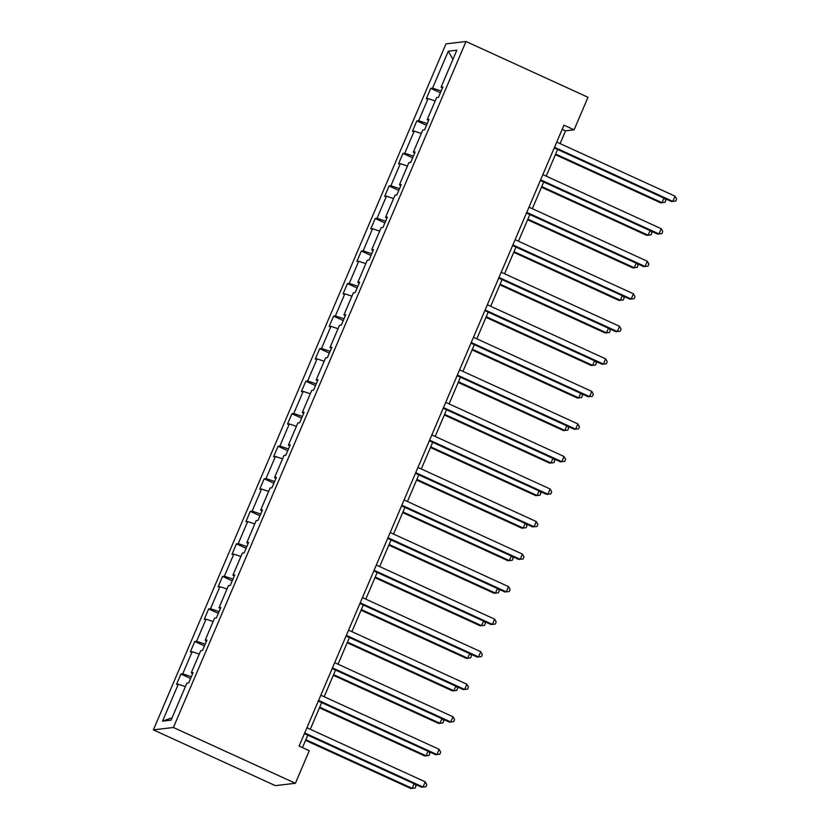 <?xml version="1.0" encoding="UTF-8"?>
<svg xmlns="http://www.w3.org/2000/svg" width="830" height="830" viewBox="0 0 830 830"><rect width="100%" height="100%" fill="white"/><g stroke="black" fill="none" stroke-linecap="round" stroke-linejoin="round"><path stroke-width="1.25" d="M173.397 727.495L295.397 783.271L275.373 785.647L153.374 729.871L445.98 43.876L466.004 41.5L173.397 727.495L153.374 729.871M185.381 686.628L178.284 684.242L176.468 684.46L180.919 674.033L190.589 678.452M172.09 717.794L162.535 721.156L178.284 684.242M191.336 676.709L182.735 673.815L180.919 674.033M182.735 673.815L192.166 651.706L190.35 651.924L194.801 641.486L204.471 645.916M205.218 644.163L196.606 641.279L194.801 641.486M196.606 641.279L206.037 619.17L204.232 619.377L208.672 608.95L218.352 613.38M219.089 611.627L210.488 608.743L208.672 608.95M210.488 608.743L219.919 586.634L218.103 586.841L222.554 576.414L232.224 580.834M232.971 579.091L224.37 576.196L222.554 576.414M224.37 576.196L233.801 554.098L231.985 554.305L236.436 543.878L246.105 548.298M246.852 546.555L238.241 543.66L236.436 543.878M238.241 543.66L247.672 521.551L245.867 521.769L250.307 511.342L259.987 515.762M260.724 514.019L252.123 511.124L250.307 511.342M252.123 511.124L261.554 489.015L259.738 489.233L264.189 478.806L273.858 483.226M274.606 481.483L266.005 478.588L264.189 478.806M266.005 478.588L275.436 456.479L273.62 456.697L278.071 446.27L287.74 450.69M288.487 448.947L279.876 446.052L278.071 446.27M279.876 446.052L289.307 423.943L287.502 424.161L291.942 413.734L301.622 418.154M302.359 416.411L293.758 413.516L291.942 413.734M293.758 413.516L303.189 391.407L301.373 391.625L305.824 381.198L315.493 385.618M316.24 383.875L307.639 380.98L305.824 381.198M307.639 380.98L317.07 358.871L315.255 359.089L319.706 348.652L329.375 353.082M330.122 351.329L321.511 348.444L319.706 348.652M321.511 348.444L330.942 326.335L329.137 326.543L333.577 316.116L343.257 320.546M343.994 318.793L335.393 315.908L333.577 316.116M335.393 315.908L344.824 293.799L343.008 294.007L347.459 283.58L357.128 288M357.875 286.257L349.274 283.362L347.459 283.58M349.274 283.362L358.705 261.253L356.89 261.471L361.341 251.044L371.01 255.464M371.757 253.721L363.146 250.826L361.341 251.044M363.146 250.826L372.577 228.717L370.771 228.935L375.212 218.508L384.892 222.928M385.628 221.185L377.028 218.29L375.212 218.508M377.028 218.29L386.458 196.181L384.643 196.399L389.094 185.972L398.763 190.392M399.51 188.649L390.909 185.754L389.094 185.972M390.909 185.754L400.34 163.645L398.525 163.863L402.975 153.436L412.645 157.856M413.392 156.113L404.781 153.218L402.975 153.436M404.781 153.218L414.212 131.109L412.406 131.327L416.847 120.9L426.527 125.32M427.263 123.577L418.662 120.682L416.847 120.9M418.662 120.682L428.093 98.573L426.278 98.791L430.729 88.354L440.398 92.784M441.145 91.03L432.544 88.146L430.729 88.354M432.544 88.146L448.283 51.221L456.842 50.215L441.093 87.129L442.909 86.911L438.458 97.338L436.642 97.556L427.211 119.665L429.027 119.447L424.576 129.874L422.761 130.092L413.33 152.201L415.145 151.983L410.694 162.421L408.889 162.628L399.458 184.737L401.274 184.53L396.823 194.957L395.007 195.164L385.577 217.273L387.392 217.066L382.941 227.493L381.126 227.71L371.695 249.809L373.51 249.602L369.06 260.029L367.254 260.247L357.823 282.356L359.639 282.138L355.188 292.565L353.373 292.783L343.942 314.892L345.757 314.674L341.306 325.101L339.491 325.319L330.06 347.428L331.876 347.21L327.425 357.637L325.619 357.855L316.189 379.964L318.004 379.746L313.553 390.173L311.738 390.391L302.307 412.5L304.122 412.282L299.671 422.709L297.856 422.927L288.425 445.036L290.241 444.818L285.79 455.255L283.985 455.463L274.554 477.572L276.369 477.364L271.918 487.791L270.103 487.999L260.672 510.108L262.488 509.9L258.037 520.327L256.221 520.545L246.79 542.654L248.606 542.436L244.155 552.863L242.35 553.081L232.919 575.19L234.734 574.972L230.284 585.399L228.468 585.617L219.037 607.726L220.853 607.508L216.402 617.935L214.586 618.153L205.155 640.262L206.971 640.044L202.52 650.471L200.715 650.689L191.284 672.798L193.1 672.58L188.649 683.007L186.833 683.225L171.084 720.139L162.535 721.156M560.094 143.611L565.541 130.839L574.121 129.812L563.954 125.164L299.111 746.087L309.279 750.735L295.397 783.271M192.622 673.69L191.284 672.798M199.262 654.092L192.166 651.706M206.504 641.154L205.155 640.262M213.144 621.556L206.037 619.17M220.375 608.618L219.037 607.726M227.015 589.02L219.919 586.634M234.257 576.082L232.919 575.19M240.897 556.484L233.801 554.098M248.139 543.546L246.79 542.654M254.779 523.938L247.672 521.551M262.01 511L260.672 510.108M268.65 491.402L261.554 489.015M275.892 478.464L274.554 477.572M282.532 458.865L275.436 456.479M289.774 445.928L288.425 445.036M296.414 426.33L289.307 423.943M303.645 413.392L302.307 412.5M310.285 393.794L303.189 391.407M317.527 380.856L316.189 379.964M324.167 361.257L317.07 358.871M331.409 348.32L330.06 347.428M338.049 328.721L330.942 326.335M345.28 315.784L343.942 314.892M351.92 296.186L344.824 293.799M359.162 283.248L357.823 282.356M365.802 263.639L358.705 261.253M373.044 250.712L371.695 249.809M379.684 231.103L372.577 228.717M386.915 218.166L385.577 217.273M393.555 198.567L386.458 196.181M400.797 185.63L399.458 184.737M407.437 166.031L400.34 163.645M414.678 153.094L413.33 152.201M421.318 133.495L414.212 131.109M428.55 120.558L427.211 119.665M435.19 100.959L428.093 98.573M442.432 88.022L441.093 87.129M574.121 129.812L587.993 97.276L466.004 41.5M302.462 747.623L307.785 735.141M310.285 729.279L321.656 702.605M324.167 696.744L335.538 670.069M338.038 664.208L349.42 637.533M351.92 631.672L363.291 604.997M365.802 599.136L377.173 572.461M379.673 566.589L391.055 539.925M393.555 534.053L404.926 507.389M407.437 501.517L418.808 474.843M421.308 468.981L432.689 442.307M435.19 436.445L446.561 409.771M449.072 403.909L460.443 377.235M462.943 371.373L474.324 344.699M476.825 338.837L488.196 312.163M490.706 306.291L502.077 279.627M504.578 273.755L515.959 247.091M518.46 241.219L529.831 214.555M532.341 208.683L543.712 182.009M546.213 176.147L557.594 149.473M562.19 129.304L565.541 130.839M452.931 59.366L448.283 51.221M554.243 147.948L671.48 201.545L672.829 201.389L554.513 147.294M675.049 196.171L676.626 198.993L675.734 201.078L672.829 201.389L675.049 196.171L556.743 142.075M675.734 201.078L671.48 201.545M555.363 154.691L660.659 202.831L662.008 202.665L663.959 198.111M555.644 154.038L662.008 202.665L664.913 202.364L660.659 202.831M664.809 198.495L665.805 200.279L664.913 202.364M540.361 180.484L657.599 234.081L658.947 233.925L540.641 179.83M661.178 228.707L662.745 231.529L661.852 233.614L658.947 233.925L661.178 228.707L542.862 174.611M661.852 233.614L657.599 234.081M526.479 213.02L643.717 266.617L645.076 266.461L526.76 212.366M647.296 261.243L648.863 264.065L647.981 266.15L645.076 266.461L647.296 261.243L528.98 207.147M647.981 266.15L643.717 266.617M541.492 187.227L646.778 235.367L648.126 235.212L650.077 230.647M541.762 186.574L648.126 235.212L651.031 234.9L646.778 235.367M650.938 231.031L651.924 232.815L651.031 234.9M527.61 219.763L632.896 267.903L634.255 267.748L636.195 263.183M527.89 219.11L634.255 267.748L637.16 267.436L632.896 267.903M637.056 263.577L638.042 265.351L637.16 267.436M512.608 245.556L629.846 299.153L631.194 298.997L512.878 244.902M633.415 293.779L634.991 296.601L634.099 298.686L631.194 298.997L633.415 293.779L515.108 239.683M634.099 298.686L629.846 299.153M513.729 252.299L619.024 300.439L620.373 300.284L622.324 295.719M514.009 251.656L620.373 300.284L623.278 299.972L619.024 300.439M623.174 296.113L624.17 297.887L623.278 299.972M498.726 278.092L615.964 331.699L617.312 331.533L499.006 277.438M619.543 326.315L621.11 329.137L620.217 331.222L617.312 331.533L619.543 326.315L501.227 272.23M620.217 331.222L615.964 331.699M499.857 284.835L605.143 332.975L606.491 332.82L608.442 328.255M500.127 284.192L606.491 332.82L609.396 332.508L605.143 332.975M609.303 328.649L610.289 330.423L609.396 332.508M484.845 310.627L602.082 364.235L603.441 364.069L485.125 309.974M605.661 358.861L607.228 361.673L606.346 363.768L603.441 364.069L605.661 358.861L487.345 304.766M606.346 363.768L602.082 364.235M485.975 317.382L591.261 365.511L592.62 365.356L594.56 360.791M486.256 316.728L592.62 365.356L595.525 365.044L591.261 365.511M595.421 361.185L596.407 362.959L595.525 365.044M470.973 343.163L588.211 396.771L589.559 396.605L471.243 342.51M591.78 391.397L593.357 394.219L592.464 396.304L589.559 396.605L591.78 391.397L473.474 337.302M592.464 396.304L588.211 396.771M472.094 349.918L577.389 398.058L578.738 397.892L580.689 393.327M472.374 349.264L578.738 397.892L581.643 397.58L577.389 398.058M581.539 393.721L582.536 395.495L581.643 397.58M457.091 375.7L574.329 429.307L575.678 429.141L457.372 375.056M577.908 423.933L579.475 426.755L578.583 428.84L575.678 429.141L577.908 423.933L459.592 369.838M578.583 428.84L574.329 429.307M458.222 382.454L563.508 430.594L564.857 430.428L566.807 425.863M458.492 381.8L564.857 430.428L567.762 430.127L563.508 430.594M567.668 426.257L568.654 428.041L567.762 430.127M443.21 408.236L560.447 461.843L561.806 461.688L443.49 407.592M564.027 456.469L565.593 459.291L564.711 461.376L561.806 461.688L564.027 456.469L445.71 402.374M564.711 461.376L560.447 461.843M444.341 414.99L549.626 463.13L550.985 462.964L552.925 458.399M444.621 414.336L550.985 462.964L553.89 462.663L549.626 463.13M553.786 458.793L554.772 460.577L553.89 462.663M429.338 440.782L546.576 494.379L547.925 494.224L429.608 440.128M550.145 489.005L551.722 491.827L550.83 493.912L547.925 494.224L550.145 489.005L431.839 434.91M550.83 493.912L546.576 494.379M430.459 447.526L535.755 495.666L537.103 495.5L539.054 490.945M430.739 446.872L537.103 495.5L540.008 495.199L535.755 495.666M539.905 491.329L540.901 493.113L540.008 495.199M415.457 473.318L532.694 526.915L534.043 526.76L415.737 472.664M536.273 521.541L537.84 524.363L536.948 526.448L534.043 526.76L536.273 521.541L417.957 467.446M536.948 526.448L532.694 526.915M416.587 480.062L521.873 528.202L523.222 528.046L525.172 523.481M416.857 479.408L523.222 528.046L526.127 527.735L521.873 528.202M526.033 523.875L527.019 525.649L526.127 527.735M401.575 505.854L518.812 559.451L520.171 559.296L401.855 505.2M522.392 554.077L523.958 556.899L523.076 558.984L520.171 559.296L522.392 554.077L404.075 499.982M523.076 558.984L518.812 559.451M402.706 512.598L507.991 560.738L509.35 560.582L511.29 556.017M402.986 511.944L509.35 560.582L512.255 560.271L507.991 560.738M512.152 556.411L513.137 558.185L512.255 560.271M387.703 538.39L504.941 591.987L506.29 591.832L387.973 537.736M508.51 586.613L510.087 589.435L509.195 591.52L506.29 591.832L508.51 586.613L390.204 532.528M509.195 591.52L504.941 591.987M388.824 545.134L494.12 593.274L495.469 593.118L497.419 588.553M389.104 544.49L495.469 593.118L498.374 592.807L494.12 593.274M498.27 588.947L499.266 590.721L498.374 592.807M373.822 570.926L491.059 624.534L492.408 624.367L374.102 570.272M494.639 619.159L496.205 621.971L495.313 624.056L492.408 624.367L494.639 619.159L376.322 565.064M495.313 624.056L491.059 624.534M374.952 577.68L480.238 625.81L481.587 625.654L483.537 621.089M375.222 577.026L481.587 625.654L484.492 625.343L480.238 625.81M484.398 621.483L485.384 623.257L484.492 625.343M359.94 603.462L477.177 657.07L478.537 656.904L360.22 602.808M480.757 651.695L482.323 654.517L481.442 656.603L478.537 656.904L480.757 651.695L362.44 597.6M481.442 656.603L477.177 657.07M361.071 610.216L466.356 658.356L467.715 658.19L469.656 653.625M361.351 609.562L467.715 658.19L470.62 657.879L466.356 658.356M470.517 654.019L471.502 655.793L470.62 657.879M346.069 635.998L463.306 689.606L464.655 689.44L346.338 635.344M466.875 684.231L468.452 687.053L467.56 689.139L464.655 689.44L466.875 684.231L348.569 630.136M467.56 689.139L463.306 689.606M347.189 642.752L452.485 690.892L453.834 690.726L455.784 686.161M347.469 642.098L453.834 690.726L456.739 690.425L452.485 690.892M456.635 686.555L457.631 688.329L456.739 690.425M332.187 668.534L449.424 722.142L450.773 721.976L332.467 667.891M453.004 716.767L454.57 719.589L453.678 721.675L450.773 721.976L453.004 716.767L334.687 662.672M453.678 721.675L449.424 722.142M333.318 675.288L438.603 723.428L439.952 723.262L441.902 718.697M333.587 674.634L439.952 723.262L442.857 722.961L438.603 723.428M442.764 719.091L443.749 720.876L442.857 722.961M318.305 701.08L435.543 754.678L436.902 754.522L318.585 700.427M439.122 749.303L440.689 752.125L439.807 754.211L436.902 754.522L439.122 749.303L320.805 695.208M439.807 754.211L435.543 754.678M319.436 707.824L424.721 755.964L426.081 755.798L428.021 751.243M319.716 707.17L426.081 755.798L428.986 755.497L424.721 755.964M428.882 751.627L429.867 753.412L428.986 755.497M304.434 733.616L421.671 787.214L423.02 787.058L304.703 732.963M425.24 781.839L426.817 784.661L425.925 786.747L423.02 787.058L425.24 781.839L306.934 727.744M425.925 786.747L421.671 787.214M305.554 740.36L410.85 788.5L412.199 788.344L414.149 783.779M305.834 739.706L412.199 788.344L415.104 788.033L410.85 788.5M415 784.163L415.996 785.948L415.104 788.033"/></g></svg>
